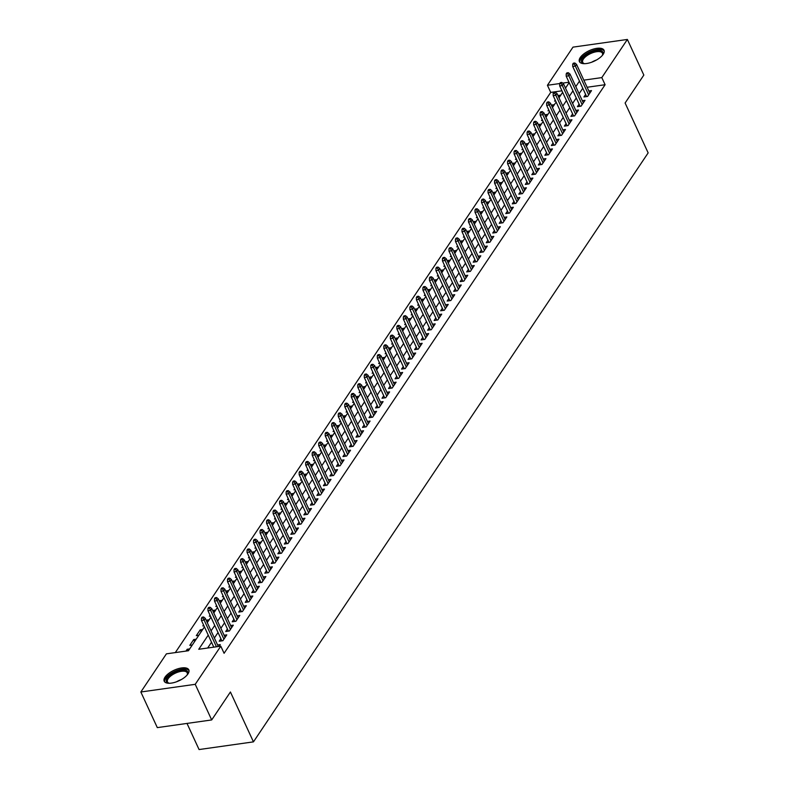 <?xml version="1.0" encoding="UTF-8"?>
<svg xmlns="http://www.w3.org/2000/svg" width="789" height="789" viewBox="0 0 789 789"><rect width="100%" height="100%" fill="white"/><g stroke="black" fill="none" stroke-linecap="round" stroke-linejoin="round"><path stroke-width="1.18" d="M603.181 54.303A13.551 5.809 155.2 0 1 590.33 62.666A13.551 5.809 155.2 0 1 579.412 61.611A13.551 5.809 155.2 0 1 580.25 57.548A13.551 5.809 155.2 0 1 593.101 49.184A13.551 5.809 155.2 0 1 604.019 50.24A13.551 5.809 155.2 0 1 603.181 54.303M187.969 673.905A13.551 5.809 155.2 0 1 175.119 682.258A13.551 5.809 155.2 0 1 164.201 681.203A13.551 5.809 155.2 0 1 165.039 677.14A13.551 5.809 155.2 0 1 177.89 668.786A13.551 5.809 155.2 0 1 188.808 669.841A13.551 5.809 155.2 0 1 187.969 673.905M187.003 723.424L199.075 749.55L253.456 741.867L648.154 152.888L625.105 103.014L643.834 75.073L627.373 39.45L601.81 77.598L583.821 80.143M253.456 741.867L230.418 691.992L211.689 719.943L157.307 727.616L140.846 691.992L166.41 653.844L188.463 650.738L204.43 626.89M561.946 90.814L550.722 92.402L175.316 652.592M550.722 92.402L547.428 85.281L572.992 47.133L627.373 39.45M585.625 94.424L583.929 96.948L587.608 96.436L591.513 90.597L588.831 90.982M579.106 104.148L577.42 106.673L581.099 106.15L585.004 100.321L582.321 100.696M572.597 113.863L570.911 116.387L574.579 115.875L578.485 110.036L575.802 110.421M566.088 123.587L564.391 126.112L568.07 125.589L571.976 119.76L569.293 120.135M559.569 133.302L557.882 135.826L561.551 135.313L565.466 129.475L562.774 129.86M553.059 143.026L551.363 145.551L555.042 145.028L558.947 139.199L556.265 139.574M546.55 152.741L544.854 155.265L548.533 154.743L552.438 148.914L549.755 149.299M540.031 162.465L538.345 164.99L542.013 164.467L545.919 158.638L543.236 159.013M533.522 172.18L531.825 174.704L535.504 174.182L539.41 168.353L536.727 168.738M527.003 181.894L525.316 184.429L528.985 183.906L532.9 178.077L530.218 178.452M520.493 191.619L518.797 194.143L522.476 193.621L526.381 187.792L523.699 188.177M513.984 201.333L512.288 203.858L515.967 203.345L519.872 197.516L517.189 197.891M507.465 211.058L505.779 213.582L509.447 213.06L513.353 207.231L510.67 207.606M500.956 220.772L499.259 223.297L502.938 222.784L506.844 216.945L504.161 217.33M494.437 230.496L492.75 233.021L496.419 232.499L500.334 226.67L497.652 227.045M487.927 240.211L486.231 242.736L489.91 242.223L493.815 236.384L491.133 236.769M481.418 249.935L479.722 252.46L483.401 251.938L487.306 246.109L484.624 246.484M474.899 259.65L473.213 262.175L476.881 261.662L480.797 255.823L478.104 256.208M468.39 269.374L466.693 271.899L470.372 271.377L474.278 265.548L471.595 265.923M461.881 279.089L460.184 281.614L463.863 281.101L467.769 275.262L465.086 275.647M455.361 288.813L453.675 291.338L457.344 290.816L461.249 284.987L458.567 285.362M448.852 298.528L447.156 301.053L450.835 300.53L454.74 294.701L452.058 295.086M442.333 308.252L440.647 310.777L444.315 310.255L448.231 304.426L445.538 304.801M435.824 317.967L434.128 320.492L437.806 319.969L441.712 314.14L439.029 314.525M429.315 327.682L427.618 330.206L431.297 329.694L435.203 323.865L432.52 324.24M422.796 337.406L421.109 339.931L424.778 339.408L428.683 333.579L426.001 333.954M416.286 347.121L414.59 349.645L418.269 349.132L422.174 343.294L419.492 343.679M409.767 356.845L408.081 359.37L411.75 358.847L415.665 353.018L412.982 353.393M403.258 366.56L401.562 369.084L405.24 368.571L409.146 362.733L406.463 363.118M396.749 376.284L395.052 378.809L398.731 378.286L402.637 372.457L399.954 372.832M390.23 385.999L388.543 388.523L392.212 388.01L396.117 382.172L393.435 382.557M383.72 395.723L382.024 398.248L385.703 397.725L389.608 391.896L386.926 392.271M377.201 405.438L375.515 407.962L379.184 407.449L383.099 401.611L380.416 401.995M370.692 415.162L369.005 417.687L372.674 417.164L376.58 411.335L373.897 411.71M364.183 424.877L362.486 427.401L366.165 426.879L370.071 421.05L367.388 421.434M357.664 434.601L355.977 437.126L359.646 436.603L363.561 430.774L360.869 431.149M351.154 444.315L349.458 446.84L353.137 446.318L357.042 440.489L354.36 440.873M344.645 454.03L342.949 456.565L346.627 456.042L350.533 450.213L347.85 450.588M338.126 463.754L336.439 466.279L340.108 465.757L344.014 459.928L341.331 460.303M331.617 473.469L329.92 475.994L333.599 475.481L337.505 469.652L334.822 470.027M325.098 483.193L323.411 485.718L327.08 485.196L330.995 479.367L328.313 479.742M318.588 492.908L316.892 495.433L320.571 494.92L324.476 489.081L321.794 489.466M312.079 502.632L310.383 505.157L314.061 504.635L317.967 498.806L315.284 499.181M305.56 512.347L303.873 514.872L307.542 514.359L311.448 508.52L308.765 508.905M299.051 522.071L297.354 524.596L301.033 524.074L304.939 518.245L302.256 518.62M292.532 531.786L290.845 534.311L294.514 533.798L298.429 527.959L295.747 528.344M286.022 541.51L284.326 544.035L288.005 543.513L291.91 537.684L289.228 538.059M279.513 551.225L277.817 553.75L281.495 553.237L285.401 547.398L282.718 547.783M272.994 560.949L271.308 563.474L274.976 562.951L278.892 557.123L276.199 557.498M266.485 570.664L264.788 573.189L268.467 572.666L272.373 566.837L269.69 567.222M259.966 580.388L258.279 582.913L261.958 582.39L265.863 576.562L263.181 576.937M253.456 590.103L251.77 592.628L255.439 592.105L259.344 586.276L256.662 586.661M246.947 599.818L245.251 602.342L248.929 601.829L252.835 596.001L250.152 596.376M240.428 609.542L238.742 612.067L242.41 611.544L246.326 605.715L243.633 606.09M233.919 619.257L232.222 621.781L235.901 621.268L239.807 615.43L237.124 615.814M227.41 628.981L225.713 631.506L229.392 630.983L233.297 625.154L230.615 625.529M220.89 638.696L219.204 641.22L222.873 640.707L226.778 634.869L224.096 635.253M187.91 650.817L187.2 649.268L185.977 651.083M194.627 641.526L193.709 639.544L189.804 645.372L192.289 645.027M201.146 631.811L200.228 629.829L196.313 635.658L198.798 635.303M207.655 622.087L206.738 620.105L206.353 620.677M203.513 624.908L202.832 625.933L203.917 625.785M214.164 612.372L213.247 610.39L212.872 610.952M210.032 615.193L209.341 616.219L210.436 616.061M220.683 602.648L219.766 600.666L219.381 601.238M216.541 605.469L215.851 606.494L216.945 606.346M227.193 592.933L226.275 590.951L225.901 591.513M223.06 595.754L222.37 596.78L223.465 596.622M233.702 583.209L232.785 581.227L232.41 581.799M229.569 586.03L228.879 587.065L229.974 586.908M240.221 573.495L239.304 571.512L238.919 572.074M236.079 576.315L235.398 577.341L236.483 577.183M246.73 563.78L245.813 561.788L245.438 562.36M242.598 566.601L241.907 567.626L243.002 567.469M253.249 554.056L252.332 552.073L251.947 552.635M249.107 556.876L248.417 557.902L249.511 557.754M259.759 544.341L258.841 542.349L258.467 542.921M255.626 547.162L254.936 548.187L256.021 548.03M266.268 534.617L265.351 532.634L264.976 533.196M262.135 537.437L261.445 538.463L262.54 538.315M272.787 524.902L271.87 522.92L271.485 523.482M268.645 527.723L267.964 528.748L269.049 528.591M279.296 515.178L278.379 513.195L278.004 513.757M275.164 517.998L274.473 519.024L275.568 518.876M285.815 505.463L284.898 503.481L284.513 504.043M281.673 508.284L280.983 509.309L282.077 509.152M292.324 495.739L291.407 493.756L291.033 494.318M288.192 498.559L287.502 499.585L288.587 499.437M298.834 486.024L297.917 484.042L297.542 484.604M294.701 488.845L294.011 489.87L295.106 489.713M305.353 476.3L304.436 474.317L304.051 474.889M301.211 479.12L300.53 480.146L301.615 479.998M311.862 466.585L310.945 464.603L310.57 465.165M307.73 469.406L307.039 470.431L308.134 470.274M318.371 456.861L317.464 454.878L317.079 455.45M314.239 459.681L313.549 460.717L314.643 460.559M324.89 447.146L323.973 445.164L323.589 445.726M320.748 449.967L320.068 450.992L321.153 450.835M331.4 437.431L330.483 435.439L330.108 436.011M327.267 440.242L326.577 441.278L327.672 441.12M337.919 427.707L337.002 425.725L336.617 426.287M333.777 430.528L333.086 431.553L334.181 431.405M344.428 417.992L343.511 416L343.136 416.572M340.296 420.813L339.605 421.839L340.7 421.681M350.937 408.268L350.02 406.286L349.645 406.848M346.805 411.089L346.115 412.114L347.209 411.966M357.456 398.553L356.539 396.561L356.155 397.133M353.314 401.374L352.634 402.4L353.719 402.242M363.966 388.829L363.048 386.847L362.674 387.409M359.833 391.65L359.143 392.675L360.238 392.527M370.485 379.114L369.568 377.132L369.183 377.694M366.343 381.935L365.652 382.961L366.747 382.803M376.994 369.39L376.077 367.408L375.702 367.97M372.862 372.211L372.171 373.236L373.256 373.089M383.503 359.676L382.586 357.693L382.211 358.255M379.371 362.496L378.681 363.522L379.775 363.364M390.022 349.951L389.105 347.969L388.721 348.541M385.88 352.772L385.2 353.797L386.285 353.65M396.532 340.237L395.614 338.254L395.24 338.816M392.399 343.057L391.709 344.083L392.804 343.925M403.051 330.512L402.134 328.53L401.749 329.102M398.909 333.333L398.218 334.368L399.313 334.211M409.56 320.798L408.643 318.815L408.268 319.377M405.418 323.618L404.737 324.644L405.822 324.486M416.069 311.073L415.152 309.091L414.777 309.663M411.937 313.894L411.247 314.929L412.341 314.772M422.588 301.359L421.671 299.376L421.287 299.938M418.446 304.179L417.756 305.205L418.851 305.047M429.098 291.644L428.18 289.652L427.806 290.224M424.965 294.465L424.275 295.49L425.37 295.333M435.607 281.92L434.7 279.937L434.315 280.499M431.475 284.74L430.784 285.766L431.879 285.618M442.126 272.205L441.209 270.213L440.824 270.785M437.984 275.026L437.303 276.051L438.388 275.894M448.635 262.481L447.718 260.498L447.343 261.06M444.503 265.301L443.812 266.327L444.907 266.179M455.154 252.766L454.237 250.784L453.853 251.346M451.012 255.587L450.322 256.612L451.416 256.455M461.664 243.042L460.746 241.059L460.372 241.621M457.531 245.862L456.841 246.888L457.926 246.74M468.173 233.327L467.256 231.345L466.881 231.907M464.04 236.148L463.35 237.173L464.445 237.016M474.692 223.603L473.775 221.62L473.39 222.182M470.55 226.423L469.869 227.449L470.954 227.301M481.201 213.888L480.284 211.906L479.909 212.468M477.069 216.709L476.378 217.734L477.473 217.577M487.72 204.164L486.803 202.181L486.418 202.753M483.578 206.984L482.888 208.01L483.982 207.862M494.23 194.449L493.312 192.467L492.938 193.029M490.097 197.27L489.407 198.295L490.492 198.138M500.739 184.725L499.822 182.742L499.447 183.314M496.606 187.545L495.916 188.581L497.011 188.423M507.258 175.01L506.341 173.028L505.956 173.59M503.116 177.831L502.435 178.856L503.52 178.699M513.767 165.295L512.85 163.303L512.475 163.875M509.635 168.106L508.944 169.142L510.039 168.984M520.286 155.571L519.369 153.589L518.984 154.151M516.144 158.392L515.454 159.417L516.548 159.27M526.796 145.857L525.878 143.864L525.494 144.436M522.653 148.677L521.973 149.703L523.058 149.545M533.305 136.132L532.388 134.15L532.013 134.712M529.172 138.953L528.482 139.978L529.577 139.831M539.824 126.418L538.907 124.425L538.522 124.997M535.682 129.238L534.991 130.264L536.086 130.106M546.333 116.693L545.416 114.711L545.041 115.273M542.201 119.514L541.51 120.539L542.605 120.392M552.842 106.979L551.925 104.996L551.55 105.558M548.71 109.799L548.02 110.825L549.114 110.667M189.676 648.913L187.2 649.268M196.195 639.198L193.709 639.544M202.704 629.474L200.228 629.829M209.223 619.76L206.738 620.105M215.732 610.035L213.247 610.39M222.242 600.321L219.766 600.666M228.761 590.596L226.275 590.951M235.27 580.882L232.785 581.227M241.779 571.157L239.304 571.512M248.298 561.443L245.813 561.788M254.808 551.718L252.332 552.073M261.327 542.004L258.841 542.349M267.836 532.279L265.351 532.634M274.345 522.565L271.87 522.92M280.864 512.84L278.379 513.195M287.374 503.126L284.898 503.481M293.893 493.411L291.407 493.756M300.402 483.687L297.917 484.042M306.911 473.972L304.436 474.317M313.43 464.248L310.945 464.603M319.939 454.533L317.464 454.878M326.459 444.809L323.973 445.164M332.968 435.094L330.483 435.439M339.477 425.37L337.002 425.725M345.996 415.655L343.511 416M352.505 405.931L350.02 406.286M359.015 396.216L356.539 396.561M365.534 386.492L363.048 386.847M372.043 376.777L369.568 377.132M378.562 367.063L376.077 367.408M385.071 357.338L382.586 357.693M391.581 347.624L389.105 347.969M398.1 337.899L395.614 338.254M404.609 328.185L402.134 328.53M411.128 318.46L408.643 318.815M417.637 308.746L415.152 309.091M424.147 299.021L421.671 299.376M430.666 289.307L428.18 289.652M437.175 279.582L434.7 279.937M443.684 269.868L441.209 270.213M450.203 260.143L447.718 260.498M456.713 250.429L454.237 250.784M463.232 240.714L460.746 241.059M469.741 230.99L467.256 231.345M476.25 221.275L473.775 221.62M482.769 211.551L480.284 211.906M489.279 201.836L486.803 202.181M495.798 192.112L493.312 192.467M502.307 182.397L499.822 182.742M508.816 172.673L506.341 173.028M515.335 162.958L512.85 163.303M521.845 153.234L519.369 153.589M528.364 143.519L525.878 143.864M534.873 133.795L532.388 134.15M541.382 124.08L538.907 124.425M547.901 114.356L545.416 114.711M554.411 104.641L551.925 104.996M555.624 100.953L554.539 101.1L555.219 100.075M560.92 94.927L558.06 95.834M208.237 635.125L198.749 649.278L220.792 646.171L224.086 653.292L605.104 84.719L587.115 87.263M582.775 88.26L579.096 93.733M576.256 97.974L572.587 103.458M569.747 107.698L566.078 113.172M563.238 117.413L559.559 122.897M556.718 127.137L553.05 132.611M550.209 136.852L546.53 142.336M543.69 146.567L540.021 152.05M537.181 156.291L533.512 161.775M530.672 166.006L526.993 171.489M524.152 175.73L520.484 181.214M517.643 185.445L513.974 190.928M511.134 195.169L507.455 200.643M504.615 204.884L500.946 210.367M498.106 214.608L494.427 220.082M491.586 224.323L487.918 229.806M485.077 234.047L481.408 239.521M478.568 243.762L474.889 249.245M472.049 253.486L468.38 258.96M465.54 263.201L461.861 268.684M459.02 272.915L455.352 278.399M452.511 282.64L448.842 288.123M446.002 292.354L442.323 297.838M439.483 302.079L435.814 307.562M432.974 311.793L429.295 317.277M426.454 321.517L422.786 326.991M419.945 331.232L416.276 336.716M413.436 340.956L409.757 346.43M406.917 350.671L403.248 356.155M400.408 360.395L396.739 365.869M393.898 370.11L390.22 375.594M387.379 379.834L383.71 385.308M380.87 389.549L377.191 395.033M374.351 399.264L370.682 404.747M367.842 408.988L364.173 414.472M361.332 418.703L357.654 424.186M354.813 428.427L351.144 433.911M348.304 438.142L344.625 443.625M341.785 447.866L338.116 453.34M335.276 457.581L331.607 463.064M328.766 467.305L325.088 472.779M322.247 477.02L318.578 482.503M315.738 486.744L312.069 492.218M309.229 496.459L305.55 501.942M302.71 506.183L299.041 511.657M296.2 515.898L292.522 521.381M289.681 525.622L286.012 531.096M283.172 535.336L279.503 540.82M276.663 545.051L272.984 550.535M270.144 554.775L266.475 560.259M263.634 564.49L259.956 569.974M257.115 574.214L253.447 579.698M250.606 583.929L246.937 589.413M244.097 593.653L240.418 599.127M237.578 603.368L233.909 608.852M231.069 613.092L227.39 618.566M224.549 622.807L220.881 628.291M218.04 632.531L214.371 638.005M211.531 642.246L207.655 648.025M219.046 646.418L220.269 644.593L217.586 644.968M211.689 719.943L195.228 684.319L140.846 691.992M605.104 84.719L601.81 77.598M220.792 646.171L195.228 684.319M579.481 81.129L575.812 86.612M572.972 90.853L569.293 96.327M566.453 100.568L562.784 106.051M559.943 110.292L556.265 115.766M553.424 120.007L549.755 125.49M546.915 129.731L543.246 135.205M540.406 139.446L536.727 144.929M533.887 149.17L530.218 154.644M527.377 158.885L523.709 164.368M520.868 168.599L517.189 174.083M514.349 178.324L510.68 183.807M507.84 188.038L504.161 193.522M501.321 197.763L497.652 203.246M494.811 207.477L491.143 212.961M488.302 217.202L484.624 222.676M481.783 226.916L478.114 232.4M475.274 236.641L471.595 242.115M468.755 246.355L465.086 251.839M462.246 256.08L458.577 261.553M455.736 265.794L452.058 271.278M449.217 275.519L445.548 280.992M442.708 285.233L439.029 290.717M436.189 294.948L432.52 300.431M429.68 304.672L426.011 310.156M423.17 314.387L419.492 319.87M416.651 324.111L412.982 329.595M410.142 333.826L406.473 339.309M403.633 343.55L399.954 349.024M397.114 353.265L393.445 358.748M390.604 362.989L386.926 368.463M384.085 372.704L380.416 378.187M377.576 382.428L373.907 387.902M371.067 392.143L367.388 397.626M364.548 401.867L360.879 407.341M358.038 411.582L354.36 417.065M351.519 421.296L347.85 426.78M345.01 431.021L341.341 436.504M338.501 440.735L334.822 446.219M331.982 450.46L328.313 455.943M325.472 460.174L321.804 465.658M318.953 469.899L315.284 475.373M312.444 479.613L308.775 485.097M305.935 489.338L302.256 494.811M299.416 499.052L295.747 504.536M292.906 508.777L289.238 514.25M286.397 518.491L282.718 523.975M279.878 528.216L276.209 533.689M273.369 537.93L269.69 543.414M266.85 547.655L263.181 553.128M260.34 557.369L256.672 562.853M253.831 567.084L250.152 572.567M247.312 576.808L243.643 582.292M240.803 586.523L237.124 592.006M234.284 596.247L230.615 601.731M227.774 605.962L224.106 611.445M221.265 615.686L217.586 621.16M214.746 625.401L211.077 630.884M568.987 82.234L562.675 83.121M559.717 83.545L547.428 85.281M207.27 622.659L210.949 617.176M213.789 612.935L217.458 607.461M220.299 603.22L223.977 597.737M226.818 593.496L230.487 588.022M233.327 583.781L236.996 578.298M239.836 574.057L243.515 568.583M246.355 564.342L250.024 558.859M252.865 554.618L256.543 549.144M259.384 544.903L263.053 539.42M265.893 535.189L269.562 529.705M272.402 525.464L276.081 519.981M278.921 515.75L282.59 510.266M285.431 506.025L289.099 500.542M291.94 496.311L295.619 490.827M298.459 486.586L302.128 481.112M304.968 476.872L308.647 471.388M311.487 467.147L315.156 461.673M317.997 457.433L321.665 451.949M324.506 447.708L328.185 442.234M331.025 437.994L334.694 432.51M337.534 428.269L341.213 422.796M344.053 418.555L347.722 413.071M350.563 408.84L354.231 403.357M357.072 399.116L360.751 393.632M363.591 389.401L367.26 383.918M370.1 379.677L373.779 374.193M376.619 369.962L380.288 364.479M383.129 360.238L386.797 354.764M389.638 350.523L393.317 345.04M396.157 340.799L399.826 335.325M402.666 331.084L406.335 325.601M409.175 321.36L412.854 315.886M415.695 311.645L419.363 306.162M422.204 301.921L425.882 296.447M428.723 292.206L432.392 286.723M435.232 282.482L438.901 277.008M441.741 272.767L445.42 267.284M448.26 263.053L451.929 257.569M454.77 253.328L458.448 247.845M461.289 243.614L464.958 238.13M467.798 233.889L471.467 228.406M474.307 224.175L477.986 218.691M480.826 214.45L484.495 208.977M487.336 204.736L491.005 199.252M493.855 195.011L497.524 189.538M500.364 185.297L504.033 179.813M506.873 175.572L510.552 170.099M513.392 165.858L517.061 160.374M519.902 156.133L523.571 150.66M526.411 146.419L530.09 140.935M532.93 136.704L536.599 131.221M539.439 126.98L543.118 121.496M545.958 117.265L549.627 111.782M552.468 107.541L556.137 102.057M558.977 97.826L562.656 92.343M565.496 88.102L569.165 82.628M559.362 97.254L558.444 95.272M202.931 617.945L203.582 616.968L202.112 617.176L201.461 618.152L202.931 617.945L204.114 620.095L205.288 618.349L218.297 646.516M216.442 646.783L204.114 620.095L201.471 620.47L213.799 647.158M201.461 618.152L201.471 620.47M205.288 618.349L203.582 616.968M169.26 683.274A11.727 5.03 155.2 0 1 168.659 683.156A11.727 5.03 155.2 0 1 167.11 678.067A11.727 5.03 155.2 0 1 180.839 670.196A11.727 5.03 155.2 0 1 187.407 674.496A11.727 5.03 155.2 0 1 187.101 675.029M187.151 674.94A10.859 4.655 -24.8 0 0 187.22 672.82A10.859 4.655 -24.8 0 0 178.472 671.972A10.859 4.655 -24.8 0 0 168.175 678.668A10.859 4.655 -24.8 0 0 167.505 681.933A10.859 4.655 -24.8 0 0 169.162 683.254M189.025 670.62A13.462 5.77 -24.8 0 0 177.919 670.117A13.462 5.77 -24.8 0 0 165.641 678.274A13.462 5.77 -24.8 0 0 164.654 681.874M584.471 63.682A11.727 5.03 155.2 0 1 583.87 63.564A11.727 5.03 155.2 0 1 582.193 58.662A11.727 5.03 155.2 0 1 591.089 52.084A11.727 5.03 155.2 0 1 602.609 54.895A11.727 5.03 155.2 0 1 602.313 55.437M602.362 55.348A10.859 4.655 -24.8 0 0 602.431 53.228A10.859 4.655 -24.8 0 0 591.503 53.169A10.859 4.655 -24.8 0 0 582.716 62.331A10.859 4.655 -24.8 0 0 584.373 63.662M604.236 51.019A13.462 5.77 -24.8 0 0 590.922 51.344A13.462 5.77 -24.8 0 0 579.866 62.282M209.44 608.22L210.091 607.254L208.621 607.461L207.971 608.427L209.44 608.22L210.624 610.38L211.797 608.635L225.092 637.394M223.918 639.149L210.624 610.38L207.98 610.755L221.887 640.846M207.971 608.427L207.98 610.755M211.797 608.635L210.091 607.254M215.959 598.506L216.61 597.529L215.141 597.737L214.49 598.713L215.959 598.506L217.143 600.666L218.306 598.91L231.601 627.679M230.427 629.425L217.143 600.666L214.49 601.031L228.396 631.121M214.49 598.713L214.49 601.031M218.306 598.91L216.61 597.529M222.468 588.781L223.119 587.815L221.65 588.022L220.999 588.989L222.468 588.781L223.652 590.941L224.826 589.196L238.12 617.965M236.947 619.71L223.652 590.941L221.009 591.316L234.905 621.407M220.999 588.989L221.009 591.316M224.826 589.196L223.119 587.815M228.978 579.067L229.629 578.09L228.159 578.298L227.508 579.274L228.978 579.067L230.161 581.227L231.335 579.471L244.629 608.24M243.456 609.986L230.161 581.227L227.518 581.592L241.424 611.682M227.508 579.274L227.518 581.592M231.335 579.471L229.629 578.09M235.497 569.342L236.148 568.376L234.678 568.583L234.027 569.55L235.497 569.342L236.68 571.502L237.854 569.757L251.139 598.526M249.975 600.271L236.68 571.502L234.027 571.877L247.933 601.968M234.027 569.55L234.027 571.877M237.854 569.757L236.148 568.376M242.006 559.628L242.657 558.651L241.187 558.859L240.537 559.835L242.006 559.628L243.19 561.788L244.363 560.032L257.658 588.801M256.484 590.547L243.19 561.788L240.546 562.163L254.452 592.253M240.537 559.835L240.546 562.163M244.363 560.032L242.657 558.651M248.525 549.903L249.176 548.937L247.707 549.144L247.056 550.111L248.525 549.903L249.709 552.063L250.872 550.318L264.167 579.087M262.993 580.832L249.709 552.063L247.056 552.438L260.962 582.529M247.056 550.111L247.056 552.438M250.872 550.318L249.176 548.937M255.034 540.189L255.685 539.212L254.216 539.42L253.565 540.396L255.034 540.189L256.218 542.349L257.392 540.593L270.686 569.362M269.513 571.118L256.218 542.349L253.575 542.724L267.471 572.814M253.565 540.396L253.575 542.724M257.392 540.593L255.685 539.212M261.544 530.464L262.195 529.498L260.725 529.705L260.074 530.672L261.544 530.464L262.727 532.624L263.901 530.879L277.195 559.648M276.022 561.393L262.727 532.624L260.084 532.999L273.99 563.09M260.074 530.672L260.084 532.999M263.901 530.879L262.195 529.498M268.063 520.75L268.714 519.773L267.244 519.981L266.593 520.957L268.063 520.75L269.246 522.91L270.42 521.154L283.705 549.923M282.531 551.679L269.246 522.91L266.593 523.285L280.499 553.375M266.593 520.957L266.593 523.285M270.42 521.154L268.714 519.773M274.572 511.035L275.223 510.059L273.753 510.266L273.102 511.242L274.572 511.035L275.755 513.185L276.929 511.44L290.224 540.209M289.05 541.954L275.755 513.185L273.112 513.56L287.018 543.651M273.102 511.242L273.112 513.56M276.929 511.44L275.223 510.059M281.081 501.311L281.742 500.334L280.263 500.551L279.612 501.518L281.081 501.311L282.265 503.471L283.438 501.715L296.733 530.484M295.559 532.24L282.265 503.471L279.622 503.846L293.528 533.936M279.612 501.518L279.622 503.846M283.438 501.715L281.742 500.334M287.6 491.596L288.251 490.62L286.782 490.827L286.131 491.803L287.6 491.596L288.784 493.746L289.957 492.001L303.252 520.77M302.079 522.515L288.784 493.746L286.141 494.121L300.037 524.212M286.131 491.803L286.141 494.121M289.957 492.001L288.251 490.62M294.11 481.872L294.761 480.905L293.291 481.112L292.64 482.079L294.11 481.872L295.293 484.032L296.467 482.286L309.761 511.045M308.588 512.801L295.293 484.032L292.65 484.407L306.556 514.497M292.64 482.079L292.65 484.407M296.467 482.286L294.761 480.905M300.629 472.157L301.28 471.181L299.81 471.388L299.159 472.364L300.629 472.157L301.812 474.307L302.986 472.562L316.271 501.331M315.097 503.076L301.812 474.307L299.159 474.682L313.065 504.773M299.159 472.364L299.159 474.682M302.986 472.562L301.28 471.181M307.138 462.433L307.789 461.466L306.319 461.673L305.668 462.64L307.138 462.433L308.321 464.593L309.495 462.847L322.79 491.606M321.616 493.362L308.321 464.593L305.678 464.968L319.584 495.058M305.668 462.64L305.678 464.968M309.495 462.847L307.789 461.466M313.647 452.718L314.298 451.742L312.829 451.949L312.178 452.925L313.647 452.718L314.831 454.878L316.004 453.123L329.299 481.892M328.125 483.637L314.831 454.878L312.188 455.243L326.094 485.334M312.178 452.925L312.188 455.243M316.004 453.123L314.298 451.742M320.166 442.994L320.817 442.027L319.348 442.234L318.697 443.201L320.166 442.994L321.35 445.154L322.523 443.408L335.808 472.177M334.644 473.923L321.35 445.154L318.707 445.529L332.603 475.619M318.697 443.201L318.707 445.529M322.523 443.408L320.817 442.027M326.676 433.279L327.327 432.303L325.857 432.51L325.206 433.486L326.676 433.279L327.859 435.439L329.033 433.684L342.327 462.453M341.154 464.198L327.859 435.439L325.216 435.814L339.122 465.904M325.206 433.486L325.216 435.814M329.033 433.684L327.327 432.303M333.195 423.555L333.846 422.588L332.376 422.796L331.725 423.762L333.195 423.555L334.378 425.715L335.542 423.969L348.837 452.738M347.663 454.484L334.378 425.715L331.725 426.09L345.631 456.18M331.725 423.762L331.725 426.09M335.542 423.969L333.846 422.588M339.704 413.84L340.355 412.864L338.885 413.071L338.234 414.047L339.704 413.84L340.887 416L342.061 414.245L355.356 443.014M354.182 444.769L340.887 416L338.244 416.375L352.141 446.466M338.234 414.047L338.244 416.375M342.061 414.245L340.355 412.864M346.213 404.116L346.864 403.149L345.395 403.357L344.744 404.323L346.213 404.116L347.397 406.276L348.57 404.53L361.865 433.299M360.691 435.045L347.397 406.276L344.754 406.651L358.66 436.741M344.744 404.323L344.754 406.651M348.57 404.53L346.864 403.149M352.732 394.401L353.383 393.425L351.914 393.632L351.263 394.608L352.732 394.401L353.916 396.561L355.089 394.806L368.374 423.575M367.21 425.33L353.916 396.561L351.263 396.936L365.169 427.027M351.263 394.608L351.263 396.936M355.089 394.806L353.383 393.425M359.242 384.677L359.892 383.71L358.423 383.918L357.772 384.894L359.242 384.677L360.425 386.837L361.599 385.091L374.893 413.86M373.72 415.606L360.425 386.837L357.782 387.212L371.688 417.302M357.772 384.894L357.782 387.212M361.599 385.091L359.892 383.71M365.761 374.962L366.412 373.986L364.942 374.203L364.281 375.169L365.761 374.962L366.944 377.122L368.108 375.367L381.403 404.136M380.229 405.891L366.944 377.122L364.291 377.497L378.197 407.588M364.281 375.169L364.291 377.497M368.108 375.367L366.412 373.986M372.27 365.248L372.921 364.271L371.451 364.479L370.8 365.455L372.27 365.248L373.453 367.398L374.627 365.652L387.922 394.421M386.748 396.167L373.453 367.398L370.81 367.773L384.707 397.863M370.8 365.455L370.81 367.773M374.627 365.652L372.921 364.271M378.779 355.523L379.43 354.557L377.961 354.764L377.31 355.731L378.779 355.523L379.963 357.683L381.136 355.938L394.431 384.697M393.257 386.452L379.963 357.683L377.32 358.058L391.226 388.149M377.31 355.731L377.32 358.058M381.136 355.938L379.43 354.557M385.298 345.809L385.949 344.832L384.48 345.04L383.829 346.016L385.298 345.809L386.482 347.959L387.655 346.213L400.94 374.982M399.767 376.728L386.482 347.959L383.829 348.334L397.735 378.424M383.829 346.016L383.829 348.334M387.655 346.213L385.949 344.832M391.808 336.084L392.458 335.118L390.989 335.325L390.338 336.292L391.808 336.084L392.991 338.244L394.165 336.499L407.459 365.258M406.286 367.013L392.991 338.244L390.348 338.619L404.254 368.71M390.338 336.292L390.348 338.619M394.165 336.499L392.458 335.118M398.317 326.37L398.978 325.393L397.498 325.601L396.847 326.577L398.317 326.37L399.5 328.53L400.674 326.774L413.969 355.543M412.795 357.289L399.5 328.53L396.857 328.895L410.763 358.985M396.847 326.577L396.857 328.895M400.674 326.774L398.978 325.393M404.836 316.645L405.487 315.679L404.017 315.886L403.366 316.853L404.836 316.645L406.019 318.805L407.193 317.06L420.478 345.829M419.314 347.574L406.019 318.805L403.376 319.18L417.273 349.271M403.366 316.853L403.376 319.18M407.193 317.06L405.487 315.679M411.345 306.931L411.996 305.954L410.527 306.162L409.876 307.138L411.345 306.931L412.529 309.091L413.702 307.335L426.997 336.104M425.823 337.85L412.529 309.091L409.885 309.456L423.792 339.546M409.876 307.138L409.885 309.456M413.702 307.335L411.996 305.954M417.864 297.206L418.515 296.24L417.046 296.447L416.395 297.414L417.864 297.206L419.048 299.366L420.212 297.621L433.506 326.39M432.333 328.135L419.048 299.366L416.395 299.741L430.301 329.832M416.395 297.414L416.395 299.741M420.212 297.621L418.515 296.24M424.374 287.492L425.024 286.515L423.555 286.723L422.904 287.699L424.374 287.492L425.557 289.652L426.731 287.896L440.025 316.665M438.852 318.421L425.557 289.652L422.914 290.027L436.82 320.117M422.904 287.699L422.914 290.027M426.731 287.896L425.024 286.515M430.883 277.767L431.534 276.801L430.064 277.008L429.413 277.975L430.883 277.767L432.066 279.927L433.24 278.182L446.535 306.951M445.361 308.696L432.066 279.927L429.423 280.302L443.329 310.393M429.413 277.975L429.423 280.302M433.24 278.182L431.534 276.801M437.402 268.053L438.053 267.077L436.583 267.284L435.932 268.26L437.402 268.053L438.585 270.213L439.759 268.457L453.044 297.226M451.88 298.982L438.585 270.213L435.942 270.588L449.838 300.678M435.932 268.26L435.942 270.588M439.759 268.457L438.053 267.077M443.911 258.328L444.562 257.362L443.093 257.569L442.442 258.536L443.911 258.328L445.095 260.488L446.268 258.743L459.563 287.512M458.389 289.257L445.095 260.488L442.451 260.863L456.358 290.954M442.442 258.536L442.451 260.863M446.268 258.743L444.562 257.362M450.43 248.614L451.081 247.638L449.612 247.845L448.961 248.821L450.43 248.614L451.614 250.774L452.778 249.018L466.072 277.787M464.899 279.543L451.614 250.774L448.961 251.149L462.867 281.239M448.961 248.821L448.961 251.149M452.778 249.018L451.081 247.638M456.939 238.899L457.59 237.923L456.121 238.13L455.47 239.106L456.939 238.899L458.123 241.049L459.297 239.304L472.591 268.073M471.418 269.818L458.123 241.049L455.48 241.424L469.376 271.515M455.47 239.106L455.48 241.424M459.297 239.304L457.59 237.923M463.449 229.175L464.1 228.208L462.63 228.415L461.979 229.382L463.449 229.175L464.632 231.335L465.806 229.579L479.101 258.348M477.927 260.104L464.632 231.335L461.989 231.71L475.895 261.8M461.979 229.382L461.989 231.71M465.806 229.579L464.1 228.208M469.968 219.46L470.619 218.484L469.149 218.691L468.498 219.667L469.968 219.46L471.151 221.61L472.325 219.865L485.61 248.634M484.436 250.379L471.151 221.61L468.498 221.985L482.404 252.076M468.498 219.667L468.498 221.985M472.325 219.865L470.619 218.484M476.477 209.736L477.128 208.769L475.659 208.977L475.008 209.943L476.477 209.736L477.661 211.896L478.834 210.15L492.129 238.909M490.955 240.665L477.661 211.896L475.017 212.271L488.924 242.361M475.008 209.943L475.017 212.271M478.834 210.15L477.128 208.769M482.996 200.021L483.647 199.045L482.178 199.252L481.517 200.228L482.996 200.021L484.17 202.171L485.343 200.426L498.638 229.195M497.464 230.94L484.17 202.171L481.527 202.546L495.433 232.637M481.517 200.228L481.527 202.546M485.343 200.426L483.647 199.045M489.505 190.297L490.156 189.33L488.687 189.538L488.036 190.504L489.505 190.297L490.689 192.457L491.863 190.711L505.157 219.47M503.984 221.226L490.689 192.457L488.046 192.832L501.942 222.922M488.036 190.504L488.046 192.832M491.863 190.711L490.156 189.33M496.015 180.582L496.666 179.606L495.196 179.813L494.545 180.789L496.015 180.582L497.198 182.742L498.372 180.987L511.666 209.756M510.493 211.501L497.198 182.742L494.555 183.107L508.461 213.198M494.545 180.789L494.555 183.107M498.372 180.987L496.666 179.606M502.534 170.858L503.185 169.891L501.715 170.099L501.064 171.065L502.534 170.858L503.717 173.018L504.891 171.272L518.176 200.041M517.002 201.787L503.717 173.018L501.064 173.393L514.97 203.483M501.064 171.065L501.064 173.393M504.891 171.272L503.185 169.891M509.043 161.143L509.694 160.167L508.224 160.374L507.574 161.35L509.043 161.143L510.227 163.303L511.4 161.548L524.695 190.317M523.521 192.062L510.227 163.303L507.583 163.678L521.49 193.769M507.574 161.35L507.583 163.678M511.4 161.548L509.694 160.167M515.552 151.419L516.203 150.452L514.734 150.66L514.083 151.626L515.552 151.419L516.736 153.579L517.909 151.833L531.204 180.602M530.03 182.348L516.736 153.579L514.093 153.954L527.999 184.044M514.083 151.626L514.093 153.954M517.909 151.833L516.203 150.452M522.071 141.704L522.722 140.728L521.253 140.935L520.602 141.912L522.071 141.704L523.255 143.864L524.429 142.109L537.713 170.878M536.55 172.633L523.255 143.864L520.612 144.239L534.508 174.33M520.602 141.912L520.612 144.239M524.429 142.109L522.722 140.728M528.581 131.98L529.232 131.013L527.762 131.221L527.111 132.187L528.581 131.98L529.764 134.14L530.938 132.394L544.232 161.163M543.059 162.909L529.764 134.14L527.121 134.515L541.027 164.605M527.111 132.187L527.121 134.515M530.938 132.394L529.232 131.013M535.1 122.265L535.751 121.289L534.281 121.496L533.63 122.473L535.1 122.265L536.283 124.425L537.447 122.67L550.742 151.439M549.568 153.194L536.283 124.425L533.63 124.8L547.536 154.891M533.63 122.473L533.63 124.8M537.447 122.67L535.751 121.289M541.609 112.541L542.26 111.574L540.79 111.782L540.14 112.758L541.609 112.541L542.793 114.701L543.966 112.955L557.261 141.724M556.087 143.47L542.793 114.701L540.149 115.076L554.046 145.166M540.14 112.758L540.149 115.076M543.966 112.955L542.26 111.574M548.118 102.826L548.769 101.85L547.3 102.067L546.649 103.034L548.118 102.826L549.302 104.986L550.475 103.231L563.77 132M562.596 133.755L549.302 104.986L546.659 105.361L560.565 135.452M546.649 103.034L546.659 105.361M550.475 103.231L548.769 101.85M554.637 93.112L555.288 92.135L553.819 92.343L553.168 93.319L554.637 93.112L555.821 95.262L556.995 93.516L570.279 122.285M569.116 124.031L555.821 95.262L553.168 95.637L567.074 125.727M553.168 93.319L553.168 95.637M556.995 93.516L555.288 92.135M561.147 83.387L561.798 82.421L560.328 82.628L559.677 83.595L561.147 83.387L562.33 85.547L563.504 83.802L576.798 112.561M575.625 114.316L562.33 85.547L559.687 85.922L573.593 116.013M559.677 83.595L559.687 85.922M563.504 83.802L561.798 82.421M567.666 73.673L568.317 72.696L566.847 72.904L566.196 73.88L567.666 73.673L568.849 75.823L570.013 74.077L583.308 102.846M582.134 104.592L568.849 75.823L566.196 76.198L580.102 106.288M566.196 73.88L566.196 76.198M570.013 74.077L568.317 72.696M574.175 63.948L574.826 62.982L573.356 63.189L572.706 64.156L574.175 63.948L575.359 66.108L576.532 64.363L589.827 93.122M588.653 94.877L575.359 66.108L572.715 66.483L586.612 96.574M572.706 64.156L572.715 66.483M576.532 64.363L574.826 62.982M176.549 681.785A10.859 4.655 155.2 0 1 181.243 679.605M591.76 62.183A10.859 4.655 155.2 0 1 594.936 60.595A10.859 4.655 155.2 0 1 596.454 60.013"/></g></svg>
